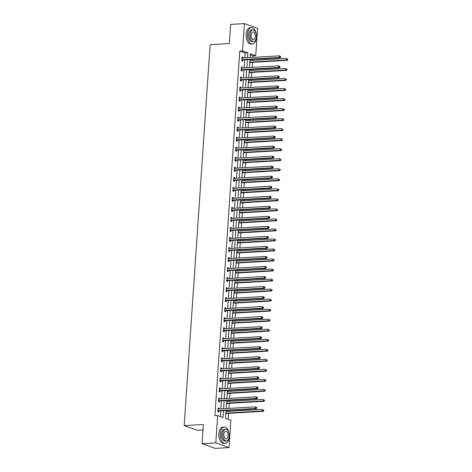 <?xml version="1.0" encoding="UTF-8"?>
<svg xmlns="http://www.w3.org/2000/svg" width="472" height="472" viewBox="0 0 472 472"><rect width="100%" height="100%" fill="white"/><g stroke="black" fill="none" stroke-linecap="round" stroke-linejoin="round"><path stroke-width="0.71" d="M203.001 430.027L197.379 430.352L184.168 425.626L210.14 44.663L229.345 43.554L230.655 24.396L244.372 23.6L257.582 28.326L255.724 55.649L250.367 53.731L250.107 57.543M252.868 57.383L252.98 55.808L255.724 55.649M228.194 419.331L228.601 413.354M228.737 411.372L228.808 410.374M228.944 408.392L229.286 403.324M229.422 401.342L229.492 400.344M229.622 398.368L229.97 393.294M230.106 391.317L230.171 390.314M230.306 388.338L230.655 383.264M230.79 381.287L230.855 380.284M230.991 378.308L231.339 373.24M231.475 371.257L231.54 370.26M231.675 368.278L232.023 363.21M232.159 361.227L232.224 360.23M232.36 358.248L232.708 353.18M232.838 351.197L232.908 350.2M233.044 348.224L233.386 343.15M233.522 341.173L233.593 340.17M233.728 338.194L234.071 333.12M234.206 331.143L234.277 330.14M234.413 328.164L234.755 323.096M234.891 321.113L234.962 320.116M235.091 318.134L235.439 313.066M235.575 311.083L235.64 310.086M235.776 308.104L236.124 303.036M236.26 301.053L236.325 300.056M236.46 298.08L236.808 293.006M236.944 291.029L237.009 290.026M237.145 288.05L237.493 282.976M237.628 280.999L237.693 279.996M237.829 278.02L238.177 272.952M238.307 270.969L238.378 269.972M238.513 267.99L238.856 262.922M238.991 260.939L239.062 259.942M239.198 257.96L239.54 252.892M239.676 250.909L239.746 249.912M239.882 247.936L240.224 242.862M240.36 240.885L240.431 239.882M240.561 237.906L240.909 232.832M241.044 230.855L241.109 229.852M241.245 227.876L241.593 222.808M241.729 220.825L241.794 219.828M241.929 217.846L242.278 212.778M242.413 210.795L242.478 209.798M242.614 207.816L242.962 202.748M243.098 200.765L243.163 199.768M243.298 197.792L243.646 192.718M243.776 190.741L243.847 189.738M243.983 187.762L244.325 182.688M244.461 180.711L244.531 179.708M244.667 177.732L245.009 172.663M245.145 170.681L245.216 169.684M245.351 167.702L245.694 162.633M245.829 160.651L245.9 159.654M246.036 157.672L246.378 152.603M246.514 150.621L246.585 149.624M246.714 147.647L247.062 142.573M247.198 140.597L247.263 139.594M247.399 137.618L247.747 132.543M247.883 130.567L247.947 129.564M248.083 127.587L248.431 122.519M248.567 120.537L248.632 119.54M248.768 117.557L249.116 112.489M249.251 110.507L249.316 109.51M249.452 107.527L249.8 102.459M249.93 100.477L250.001 99.48M250.136 97.503L250.479 92.429M250.614 90.453L250.685 89.45M250.821 87.473L251.163 82.399M251.299 80.423L251.369 79.42M251.505 77.443L251.847 72.375M251.983 70.393L252.054 69.396M252.184 67.413L252.532 62.345M252.667 60.363L252.732 59.366M226.041 410.534L225.51 418.369L230.861 420.286L229.003 447.603L215.792 442.883L217.651 415.561L223.008 417.472L223.474 410.681M215.792 442.883L202.069 443.674L215.279 448.4L229.003 447.603M252.98 55.808L250.29 54.846M249.959 59.732L250.007 60.516M249.694 63.59L249.865 62.581M249.275 69.762L249.322 70.546M249.01 73.614L249.181 72.611M248.591 79.786L248.638 80.576M248.325 83.644L248.496 82.641M247.906 89.816L247.953 90.606M247.641 93.674L247.812 92.671M247.222 99.846L247.269 100.636M246.962 103.704L247.127 102.695M246.537 109.876L246.585 110.66M246.278 113.734L246.443 112.725M245.853 119.906L245.9 120.69M245.593 123.758L245.764 122.755M245.169 129.93L245.222 130.72M244.909 133.788L245.08 132.785M244.49 139.96L244.537 140.75M244.225 143.818L244.396 142.815M243.806 149.99L243.853 150.78M243.54 153.848L243.711 152.839M243.121 160.02L243.168 160.804M242.856 163.878L243.027 162.869M242.437 170.05L242.484 170.834M242.171 173.903L242.343 172.899M241.752 180.074L241.8 180.864M241.493 183.932L241.658 182.929M241.068 190.104L241.115 190.894M240.808 193.962L240.974 192.959M240.384 200.134L240.431 200.924M240.124 203.992L240.295 202.984M239.699 210.164L239.752 210.949M239.44 214.022L239.611 213.014M239.021 220.194L239.068 220.979M238.755 224.047L238.926 223.044M238.336 230.218L238.384 231.009M238.071 234.077L238.242 233.074M237.652 240.248L237.699 241.039M237.387 244.107L237.558 243.104M236.968 250.278L237.015 251.069M236.702 254.137L236.873 253.128M236.283 260.308L236.33 261.093M236.018 264.167L236.189 263.158M235.599 270.338L235.646 271.123M235.339 274.191L235.504 273.188M234.914 280.362L234.962 281.153M234.655 284.221L234.82 283.218M234.23 290.392L234.277 291.183M233.97 294.251L234.142 293.248M233.552 300.422L233.599 301.213M233.286 304.281L233.457 303.272M232.867 310.452L232.914 311.237M232.602 314.311L232.773 313.302M232.183 320.482L232.23 321.267M231.917 324.335L232.088 323.332M231.498 330.506L231.545 331.297M231.233 334.365L231.404 333.362M230.814 340.536L230.861 341.327M230.548 344.395L230.719 343.392M230.13 350.566L230.177 351.357M229.87 354.425L230.035 353.416M229.445 360.596L229.492 361.381M229.185 364.455L229.351 363.446M228.761 370.626L228.808 371.411M228.501 374.479L228.672 373.476M228.076 380.65L228.129 381.441M227.817 384.509L227.988 383.506M227.398 390.68L227.445 391.471M227.132 394.539L227.303 393.536M226.713 400.71L226.761 401.501M226.448 404.569L226.619 403.56M226.029 410.74L226.076 411.525M225.763 414.599L225.935 413.59M244.791 57.855L245.121 52.994L239.77 51.082L214.907 415.72L217.651 415.561M220.341 416.522L220.725 410.841M220.861 408.864L221.409 400.811M221.545 398.834L222.094 390.781M222.229 388.804L222.778 380.757M222.914 378.774L223.462 370.726M223.598 368.744L224.147 360.697M224.283 358.72L224.831 350.666M224.967 348.69L225.516 340.637M225.645 338.66L226.194 330.612M226.33 328.63L226.879 320.582M227.014 318.6L227.563 310.552M227.699 308.576L228.247 300.522M228.383 298.546L228.932 290.492M229.067 288.516L229.616 280.468M229.752 278.486L230.301 270.438M230.436 268.456L230.985 260.408M231.121 258.432L231.669 250.378M231.799 248.402L232.348 240.348M232.484 238.372L233.032 230.324M233.168 228.342L233.717 220.294M233.852 218.312L234.401 210.264M234.537 208.288L235.085 200.234M235.221 198.258L235.77 190.204M235.906 188.228L236.454 180.18M236.59 178.198L237.139 170.15M237.268 168.168L237.817 160.12M237.953 158.144L238.502 150.09M238.637 148.114L239.186 140.06M239.322 138.084L239.87 130.036M240.006 128.054L240.555 120.006M240.69 118.024L241.239 109.976M241.375 107.999L241.924 99.946M242.059 97.969L242.608 89.916M242.744 87.939L243.292 79.892M243.422 77.91L243.971 69.862M244.107 67.879L244.655 59.832M242.862 57.962L242.915 57.212L242.024 56.894L241.758 60.752L242.655 61.071L242.726 60.027M242.183 67.992L242.23 67.242L241.339 66.924L241.074 70.776L241.971 71.095L242.042 70.057M241.499 78.022L241.546 77.272L240.655 76.948L240.39 80.806L241.286 81.125L241.357 80.087M240.814 88.052L240.862 87.296L239.971 86.978L239.711 90.836L240.602 91.155L240.673 90.117M240.13 98.082L240.183 97.326L239.286 97.008L239.027 100.866L239.918 101.185L239.988 100.141M239.446 108.106L239.499 107.356L238.602 107.038L238.342 110.896L239.233 111.215L239.304 110.171M238.761 118.136L238.814 117.386L237.923 117.068L237.658 120.92L238.549 121.239L238.62 120.201M238.077 128.166L238.13 127.41L237.239 127.092L236.973 130.95L237.864 131.269L237.935 130.231M237.392 138.196L237.445 137.44L236.555 137.122L236.289 140.98L237.18 141.299L237.257 140.261M236.708 148.226L236.761 147.47L235.87 147.152L235.605 151.01L236.501 151.329L236.572 150.285M236.029 158.25L236.077 157.5L235.186 157.182L234.92 161.04L235.817 161.359L235.888 160.315M235.345 168.28L235.392 167.53L234.501 167.212L234.242 171.065L235.133 171.383L235.203 170.345M234.661 178.31L234.714 177.555L233.817 177.236L233.557 181.095L234.448 181.413L234.519 180.375M233.976 188.34L234.029 187.585L233.133 187.266L232.873 191.125L233.764 191.443L233.835 190.405M233.292 198.37L233.345 197.615L232.448 197.296L232.189 201.155L233.079 201.473L233.15 200.429M232.607 208.394L232.661 207.645L231.77 207.326L231.504 211.185L232.395 211.503L232.466 210.459M231.923 218.424L231.976 217.675L231.085 217.356L230.82 221.209L231.711 221.527L231.781 220.489M231.239 228.454L231.292 227.699L230.401 227.38L230.135 231.239L231.032 231.557L231.103 230.519M230.56 238.484L230.607 237.729L229.716 237.41L229.451 241.269L230.348 241.587L230.419 240.549M229.876 248.514L229.923 247.759L229.032 247.44L228.772 251.299L229.663 251.617L229.734 250.573M229.191 258.538L229.239 257.789L228.348 257.47L228.088 261.329L228.979 261.647L229.05 260.603M228.507 268.568L228.56 267.819L227.663 267.5L227.404 271.353L228.295 271.671L228.365 270.633M227.823 278.598L227.876 277.843L226.979 277.524L226.719 281.383L227.61 281.701L227.681 280.663M227.138 288.628L227.191 287.873L226.3 287.554L226.035 291.413L226.926 291.731L226.997 290.693M226.454 298.658L226.507 297.903L225.616 297.584L225.35 301.443L226.241 301.761L226.312 300.717M225.769 308.682L225.822 307.933L224.932 307.614L224.666 311.473L225.563 311.791L225.634 310.747M225.091 318.712L225.138 317.963L224.247 317.644L223.982 321.497L224.878 321.815L224.949 320.777M224.406 328.742L224.454 327.987L223.563 327.668L223.297 331.527L224.194 331.846L224.265 330.807M223.722 338.772L223.769 338.017L222.878 337.698L222.619 341.557L223.51 341.875L223.58 340.837M223.038 348.802L223.091 348.047L222.194 347.728L221.934 351.587L222.825 351.906L222.896 350.861M222.353 358.826L222.406 358.077L221.51 357.758L221.25 361.617L222.141 361.935L222.212 360.891M221.669 368.856L221.722 368.107L220.831 367.788L220.566 371.641L221.457 371.96L221.527 370.921M220.984 378.886L221.038 378.131L220.147 377.812L219.881 381.671L220.772 381.99L220.843 380.951M220.3 388.916L220.353 388.161L219.462 387.842L219.197 391.701L220.088 392.02L220.158 390.981M219.616 398.946L219.669 398.191L218.778 397.872L218.512 401.731L219.409 402.05L219.48 401.005M218.937 408.97L218.984 408.221L218.093 407.902L217.828 411.755L218.725 412.08L218.796 411.035M202.069 443.674L203.373 424.517L184.168 425.626M239.77 51.082L242.514 50.923L244.372 23.6M247.534 57.696L247.865 52.84L242.514 50.923M223.604 408.705L224.153 400.651M224.288 398.675L224.837 390.627M224.973 388.645L225.522 380.597M225.657 378.615L226.206 370.567M226.342 368.585L226.89 360.537M227.026 358.561L227.575 350.507M227.71 348.531L228.259 340.483M228.395 338.501L228.944 330.453M229.073 328.471L229.622 320.423M229.758 318.441L230.306 310.393M230.442 308.417L230.991 300.363M231.127 298.387L231.675 290.339M231.811 288.357L232.36 280.309M232.495 278.327L233.044 270.279M233.18 268.297L233.728 260.249M233.864 258.272L234.413 250.219M234.549 248.242L235.097 240.195M235.227 238.212L235.776 230.165M235.911 228.182L236.46 220.135M236.596 218.152L237.145 210.105M237.28 208.128L237.829 200.075M237.965 198.098L238.513 190.051M238.649 188.068L239.198 180.021M239.333 178.038L239.882 169.991M240.018 168.008L240.567 159.961M240.696 157.984L241.245 149.931M241.381 147.954L241.929 139.907M242.065 137.924L242.614 129.877M242.75 127.894L243.298 119.847M243.434 117.864L243.983 109.817M244.118 107.84L244.667 99.787M244.803 97.81L245.351 89.763M245.487 87.78L246.036 79.733M246.166 77.75L246.714 69.703M246.85 67.72L247.399 59.673M249.971 59.525L249.422 67.573M249.287 69.555L248.738 77.603M248.602 79.585L248.054 87.633M247.918 89.609L247.369 97.663M247.239 99.639L246.685 107.687M246.555 109.669L246.006 117.717M245.871 119.699L245.322 127.747M245.186 129.729L244.638 137.777M244.502 139.753L243.953 147.807M243.817 149.783L243.269 157.831M243.133 159.813L242.584 167.861M242.449 169.843L241.9 177.891M241.764 179.873L241.216 187.921M241.086 189.897L240.537 197.951M240.401 199.927L239.853 207.975M239.717 209.957L239.168 218.005M239.033 219.987L238.484 228.035M238.348 230.017L237.799 238.065M237.664 240.042L237.115 248.095M236.979 250.071L236.431 258.119M236.295 260.101L235.746 268.149M235.617 270.132L235.068 278.179M234.932 280.161L234.383 288.209M234.248 290.186L233.699 298.239M233.563 300.216L233.015 308.263M232.879 310.246L232.33 318.293M232.195 320.276L231.646 328.323M231.51 330.306L230.961 338.353M230.826 340.33L230.277 348.383M230.141 350.36L229.593 358.407M229.463 360.39L228.914 368.437M228.778 370.42L228.23 378.467M228.094 380.45L227.545 388.497M227.41 390.474L226.861 398.527M226.725 400.504L226.177 408.551M245.121 52.994L247.865 52.84M242 57.265L242.915 57.212M241.316 67.295L242.23 67.242M240.631 77.325L241.546 77.272M239.947 87.35L240.862 87.296M239.263 97.38L240.183 97.326M238.578 107.409L239.499 107.356M237.894 117.439L238.814 117.386M237.209 127.464L238.13 127.41M236.525 137.494L237.445 137.44M235.847 147.524L236.761 147.47M235.162 157.554L236.077 157.5M234.478 167.584L235.392 167.53M233.793 177.608L234.714 177.555M233.109 187.638L234.029 187.585M232.425 197.668L233.345 197.615M231.74 207.698L232.661 207.645M231.056 217.728L231.976 217.675M230.377 227.752L231.292 227.699M229.693 237.782L230.607 237.729M229.008 247.812L229.923 247.759M228.324 257.842L229.239 257.789M227.64 267.872L228.56 267.819M226.955 277.896L227.876 277.843M226.271 287.926L227.191 287.873M225.587 297.956L226.507 297.903M224.902 307.986L225.822 307.933M224.224 318.016L225.138 317.963M223.539 328.04L224.454 327.987M222.855 338.07L223.769 338.017M222.17 348.1L223.091 348.047M221.486 358.13L222.406 358.077M220.802 368.16L221.722 368.107M220.117 378.184L221.038 378.131M219.433 388.214L220.353 388.161M218.754 398.244L219.669 398.191M218.07 408.274L218.984 408.221M242.124 59.608L243.015 59.926L280.167 57.779L279.276 57.46L242.124 59.608A0.655 0.537 -70.3 0 0 241.912 59.667L241.829 59.708M280.291 57.029L279.276 57.46L279.389 55.849L280.692 56.516L280.333 56.386L280.291 57.029L280.645 57.159L280.692 56.516M241.953 57.932L242.03 57.967A0.655 0.537 -70.3 0 0 242.23 58.003L279.389 55.849L280.333 56.386M243.015 59.926A0.655 0.537 -70.3 0 0 242.809 59.985L241.776 60.516M241.953 57.873L242.254 57.997M280.167 57.779L280.645 57.159M249.759 62.634L249.948 62.54A0.655 0.537 109.7 0 1 250.154 62.481L287.312 60.333L286.415 60.015L286.528 58.404L249.9 60.522M249.794 62.133L286.415 60.015L287.79 59.714L287.477 58.941L287.43 59.584M287.477 58.941L287.832 59.071M287.79 59.714L287.312 60.333M256.343 34.692A8.201 4.478 86.7 0 0 251.476 27.642A8.201 4.478 86.7 0 0 247.481 34.238A8.201 4.478 86.7 0 0 252.42 44.02A8.201 4.478 86.7 0 0 256.408 37.43A8.201 4.478 86.7 0 0 256.443 36.462M251.476 27.642L250.101 27.724A8.201 4.478 86.7 0 0 246.113 34.314A8.201 4.478 86.7 0 0 251.051 44.102L252.42 44.02M253.552 41.654L252.29 41.731A5.906 3.227 -93.3 0 1 248.732 34.68A5.906 3.227 -93.3 0 1 251.605 29.937L252.868 29.866A5.906 3.227 86.7 0 0 249.995 34.609A5.906 3.227 86.7 0 0 253.552 41.654A5.906 3.227 86.7 0 0 256.42 36.91A5.906 3.227 86.7 0 0 252.868 29.866M251.139 35.017A3.805 2.077 86.7 0 0 253.429 39.559A3.805 2.077 86.7 0 0 255.281 36.497A3.805 2.077 86.7 0 0 252.986 31.96A3.805 2.077 86.7 0 0 251.139 35.017M229.115 434.045A8.201 4.478 86.7 0 0 224.247 426.995A8.201 4.478 86.7 0 0 220.259 433.585A8.201 4.478 86.7 0 0 225.197 443.373A8.201 4.478 86.7 0 0 229.185 436.783A8.201 4.478 86.7 0 0 229.215 435.809M224.247 426.995L222.878 427.077A8.201 4.478 86.7 0 0 218.884 433.668A8.201 4.478 86.7 0 0 223.822 443.45L225.197 443.373M226.324 441.007L225.061 441.078A5.906 3.227 -93.3 0 1 221.51 434.033A5.906 3.227 -93.3 0 1 224.383 429.29L225.645 429.213A5.906 3.227 86.7 0 0 222.772 433.963A5.906 3.227 86.7 0 0 226.324 441.007A5.906 3.227 86.7 0 0 229.197 436.258A5.906 3.227 86.7 0 0 225.645 429.213M223.911 434.37A3.805 2.077 86.7 0 0 226.206 438.913A3.805 2.077 86.7 0 0 228.053 435.851A3.805 2.077 86.7 0 0 225.763 431.314A3.805 2.077 86.7 0 0 223.911 434.37M241.44 69.638L242.331 69.956L279.483 67.809L278.592 67.49L241.44 69.638A0.655 0.537 -70.3 0 0 241.227 69.697L241.145 69.738M279.607 67.059L278.592 67.49L278.704 65.879L280.008 66.546L279.654 66.416L279.607 67.059L279.967 67.189L280.008 66.546M241.269 67.962L241.345 67.998A0.655 0.537 -70.3 0 0 241.546 68.027L278.704 65.879L279.654 66.416M242.331 69.956A0.655 0.537 -70.3 0 0 242.124 70.015L241.092 70.54M241.275 67.903L241.57 68.027M279.483 67.809L279.967 67.189M240.755 79.668L241.646 79.986L278.805 77.839L277.908 77.514L240.755 79.668A0.655 0.537 -70.3 0 0 240.549 79.727L240.466 79.768M278.923 77.089L277.908 77.514L278.02 75.909L279.324 76.576L278.97 76.446L278.923 77.089L279.282 77.219L279.324 76.576M240.584 77.992L240.661 78.022A0.655 0.537 -70.3 0 0 240.862 78.057L278.02 75.909L278.97 76.446M241.646 79.986A0.655 0.537 -70.3 0 0 241.44 80.045L240.407 80.57M240.59 77.933L240.885 78.057M278.805 77.839L279.282 77.219M249.074 72.664L249.263 72.57A0.655 0.537 109.7 0 1 249.47 72.511L286.628 70.363L285.737 70.045L285.843 68.434L249.222 70.552M249.11 72.163L285.737 70.045L287.106 69.744L286.793 68.971L286.746 69.614M286.793 68.971L287.147 69.101M287.106 69.744L286.628 70.363M248.39 82.694L248.579 82.6A0.655 0.537 109.7 0 1 248.785 82.541L285.943 80.388L285.053 80.069L285.159 78.464L248.537 80.582M248.425 82.187L285.053 80.069L286.421 79.774L286.109 79.001L286.067 79.644M286.109 79.001L286.463 79.131M286.421 79.774L285.943 80.388M240.071 89.692L240.962 90.016L278.12 87.863L277.223 87.544L240.071 89.692A0.655 0.537 -70.3 0 0 239.864 89.751L239.782 89.798M278.238 87.119L277.223 87.544L277.335 85.939L278.639 86.6L278.285 86.476L278.238 87.119L278.598 87.243L278.639 86.6M239.9 88.022L239.977 88.052A0.655 0.537 -70.3 0 0 240.183 88.087L277.335 85.939L278.285 86.476M240.962 90.016A0.655 0.537 -70.3 0 0 240.755 90.069L239.723 90.6M239.906 87.957L240.201 88.087M278.12 87.863L278.598 87.243M239.387 99.722L240.277 100.04L277.436 97.893L276.545 97.574L239.387 99.722A0.655 0.537 -70.3 0 0 239.18 99.781L239.097 99.822M277.554 97.149L276.545 97.574L276.651 95.969L277.955 96.63L277.601 96.506L277.554 97.149L277.914 97.273L277.955 96.63M239.215 98.046L239.292 98.082A0.655 0.537 -70.3 0 0 239.499 98.117L276.651 95.969L277.601 96.506M240.277 100.04A0.655 0.537 -70.3 0 0 240.071 100.099L239.038 100.63M239.221 97.987L239.516 98.117M277.436 97.893L277.914 97.273M238.702 109.752L239.599 110.07L276.751 107.923L275.86 107.604L238.702 109.752A0.655 0.537 -70.3 0 0 238.496 109.811L238.413 109.852M276.875 107.174L275.86 107.604L275.967 105.993L277.276 106.66L276.916 106.53L276.875 107.174L277.229 107.303L277.276 106.66M238.531 108.076L238.614 108.112A0.655 0.537 -70.3 0 0 238.814 108.147L275.967 105.993L276.916 106.53M239.599 110.07A0.655 0.537 -70.3 0 0 239.387 110.129L238.36 110.66M238.537 108.017L238.832 108.141M276.751 107.923L277.229 107.303M247.706 92.724L247.894 92.624A0.655 0.537 109.7 0 1 248.107 92.565L285.259 90.417L284.368 90.099L284.474 88.494L247.853 90.612M247.741 92.217L284.368 90.099L285.737 89.798L285.424 89.031L285.383 89.674M285.424 89.031L285.784 89.155M285.737 89.798L285.259 90.417M247.027 102.754L247.21 102.654A0.655 0.537 109.7 0 1 247.422 102.595L284.575 100.447L283.684 100.129L283.79 98.524L247.169 100.642M247.057 102.247L283.684 100.129L285.053 99.828L284.74 99.055L284.699 99.698M284.74 99.055L285.1 99.185M285.053 99.828L284.575 100.447M246.343 112.778L246.531 112.684A0.655 0.537 109.7 0 1 246.738 112.625L283.89 110.477L282.999 110.159L283.111 108.548L246.484 110.666M246.378 112.277L282.999 110.159L284.368 109.858L284.055 109.085L284.014 109.728M284.055 109.085L284.415 109.215M284.368 109.858L283.89 110.477M238.018 119.782L238.915 120.1L276.067 117.953L275.176 117.634L238.018 119.782A0.655 0.537 -70.3 0 0 237.811 119.841L237.729 119.882M276.191 117.203L275.176 117.634L275.282 116.023L276.592 116.69L276.232 116.56L276.191 117.203L276.545 117.333L276.592 116.69M237.853 118.106L237.929 118.142A0.655 0.537 -70.3 0 0 238.13 118.171L275.282 116.023L276.232 116.56M238.915 120.1A0.655 0.537 -70.3 0 0 238.702 120.159L237.676 120.684M237.853 118.047L238.153 118.171M276.067 117.953L276.545 117.333M245.658 122.808L245.847 122.714A0.655 0.537 109.7 0 1 246.054 122.655L283.206 120.507L282.315 120.189L282.427 118.578L245.8 120.696M245.694 122.307L282.315 120.189L283.69 119.888L283.371 119.115L283.33 119.758M283.371 119.115L283.731 119.245M283.69 119.888L283.206 120.507M237.333 129.812L238.23 130.13L275.382 127.983L274.492 127.658L237.333 129.812A0.655 0.537 -70.3 0 0 237.127 129.871L237.044 129.912M275.506 127.233L274.492 127.658L274.598 126.053L275.908 126.72L275.548 126.59L275.506 127.233L275.86 127.363L275.908 126.72M237.168 128.136L237.245 128.166A0.655 0.537 -70.3 0 0 237.445 128.201L274.598 126.053L275.548 126.59M238.23 130.13A0.655 0.537 -70.3 0 0 238.018 130.189L236.991 130.714M237.168 128.077L237.469 128.201M275.382 127.983L275.86 127.363M244.974 132.839L245.163 132.744A0.655 0.537 109.7 0 1 245.369 132.685L282.527 130.532L281.631 130.213L281.743 128.608L245.115 130.726M245.009 132.331L281.631 130.213L283.005 129.912L282.693 129.145L282.645 129.788M282.693 129.145L283.047 129.275M283.005 129.912L282.527 130.532M236.655 139.836L237.546 140.16L274.698 138.007L273.807 137.688L236.655 139.836A0.655 0.537 -70.3 0 0 236.442 139.895L236.36 139.942M274.822 137.263L273.807 137.688L273.919 136.083L275.223 136.744L274.863 136.62L274.822 137.263L275.176 137.387L275.223 136.744M236.484 138.166L236.56 138.196A0.655 0.537 -70.3 0 0 236.761 138.231L273.919 136.083L274.863 136.62M237.546 140.16A0.655 0.537 -70.3 0 0 237.339 140.213L236.307 140.744M236.484 138.101L236.785 138.231M274.698 138.007L275.176 137.387M244.29 142.868L244.478 142.768A0.655 0.537 109.7 0 1 244.685 142.709L281.843 140.562L280.946 140.243L281.058 138.638L244.431 140.756M244.325 142.361L280.946 140.243L282.321 139.942L282.008 139.175L281.961 139.818M282.008 139.175L282.362 139.299M282.321 139.942L281.843 140.562M235.97 149.866L236.861 150.184L274.014 148.037L273.123 147.718L235.97 149.866A0.655 0.537 -70.3 0 0 235.758 149.925L235.675 149.966M274.138 147.293L273.123 147.718L273.235 146.113L274.539 146.774L274.179 146.65L274.138 147.293L274.498 147.417L274.539 146.774M235.799 148.19L235.876 148.226A0.655 0.537 -70.3 0 0 236.077 148.261L273.235 146.113L274.179 146.65M236.861 150.184A0.655 0.537 -70.3 0 0 236.655 150.243L235.622 150.774M235.805 148.131L236.1 148.261M274.014 148.037L274.498 147.417M243.605 152.893L243.794 152.798A0.655 0.537 109.7 0 1 244 152.739L281.159 150.592L280.262 150.273L280.374 148.668L243.753 150.786M243.64 152.391L280.262 150.273L281.637 149.972L281.324 149.199L281.277 149.842M281.324 149.199L281.678 149.329M281.637 149.972L281.159 150.592M235.286 159.896L236.177 160.214L273.335 158.067L272.438 157.748L235.286 159.896A0.655 0.537 -70.3 0 0 235.08 159.955L234.991 159.996M273.453 157.318L272.438 157.748L272.55 156.138L273.854 156.804L273.5 156.674L273.453 157.318L273.813 157.447L273.854 156.804M235.115 158.22L235.192 158.256A0.655 0.537 -70.3 0 0 235.392 158.291L272.55 156.138L273.5 156.674M236.177 160.214A0.655 0.537 -70.3 0 0 235.97 160.273L234.938 160.804M235.121 158.161L235.416 158.285M273.335 158.067L273.813 157.447M242.921 162.923L243.109 162.828A0.655 0.537 109.7 0 1 243.316 162.769L280.474 160.622L279.583 160.303L279.69 158.692L243.068 160.81M242.956 162.421L279.583 160.303L280.952 160.002L280.639 159.229L280.592 159.872M280.639 159.229L280.993 159.359M280.952 160.002L280.474 160.622M234.602 169.926L235.493 170.244L272.651 168.097L271.754 167.778L234.602 169.926A0.655 0.537 -70.3 0 0 234.395 169.985L234.313 170.026M272.769 167.348L271.754 167.778L271.866 166.168L273.17 166.834L272.816 166.704L272.769 167.348L273.129 167.477L273.17 166.834M234.431 168.25L234.507 168.286A0.655 0.537 -70.3 0 0 234.708 168.315L271.866 166.168L272.816 166.704M235.493 170.244A0.655 0.537 -70.3 0 0 235.286 170.303L234.254 170.829M234.436 168.191L234.732 168.315M272.651 168.097L273.129 167.477M242.236 172.953L242.425 172.858A0.655 0.537 109.7 0 1 242.637 172.799L279.79 170.652L278.899 170.333L279.005 168.722L242.384 170.84M242.272 172.451L278.899 170.333L280.268 170.032L279.955 169.259L279.914 169.902M279.955 169.259L280.315 169.389M280.268 170.032L279.79 170.652M233.917 179.956L234.808 180.274L271.966 178.127L271.075 177.802L233.917 179.956A0.655 0.537 -70.3 0 0 233.711 180.015L233.628 180.056M272.084 177.378L271.075 177.802L271.182 176.198L272.486 176.864L272.132 176.734L272.084 177.378L272.444 177.507L272.486 176.864M233.746 178.28L233.823 178.31A0.655 0.537 -70.3 0 0 234.029 178.345L271.182 176.198L272.132 176.734M234.808 180.274A0.655 0.537 -70.3 0 0 234.602 180.333L233.569 180.859M233.752 178.221L234.047 178.345M271.966 178.127L272.444 177.507M241.558 182.983L241.741 182.888A0.655 0.537 109.7 0 1 241.953 182.829L279.105 180.676L278.214 180.357L278.321 178.752L241.699 180.87M241.587 182.475L278.214 180.357L279.583 180.056L279.271 179.289L279.229 179.932M279.271 179.289L279.63 179.419M279.583 180.056L279.105 180.676M233.233 189.98L234.124 190.304L271.282 188.151L270.391 187.832L233.233 189.98A0.655 0.537 -70.3 0 0 233.026 190.039L232.944 190.086M271.406 187.408L270.391 187.832L270.497 186.228L271.801 186.888L271.447 186.764L271.406 187.408L271.76 187.531L271.801 186.888M233.062 188.31L233.144 188.34A0.655 0.537 -70.3 0 0 233.345 188.375L270.497 186.228L271.447 186.764M234.124 190.304A0.655 0.537 -70.3 0 0 233.917 190.358L232.891 190.889M233.068 188.245L233.363 188.375M271.282 188.151L271.76 187.531M240.873 193.013L241.056 192.912A0.655 0.537 109.7 0 1 241.269 192.853L278.421 190.706L277.53 190.387L277.642 188.782L241.015 190.9M240.903 192.505L277.53 190.387L278.899 190.086L278.586 189.319L278.545 189.962M278.586 189.319L278.946 189.443M278.899 190.086L278.421 190.706M232.548 200.01L233.445 200.329L270.598 198.181L269.707 197.862L232.548 200.01A0.655 0.537 -70.3 0 0 232.342 200.069L232.259 200.11M270.721 197.438L269.707 197.862L269.813 196.258L271.123 196.918L270.763 196.794L270.721 197.438L271.075 197.561L271.123 196.918M232.377 198.334L232.46 198.37A0.655 0.537 -70.3 0 0 232.661 198.405L269.813 196.258L270.763 196.794M233.445 200.329A0.655 0.537 -70.3 0 0 233.233 200.388L232.206 200.919M232.383 198.275L232.684 198.405M270.598 198.181L271.075 197.561M240.189 203.037L240.378 202.942A0.655 0.537 109.7 0 1 240.584 202.883L277.737 200.736L276.846 200.417L276.958 198.812L240.331 200.93M240.224 202.535L276.846 200.417L278.214 200.116L277.902 199.343L277.861 199.986M277.902 199.343L278.262 199.473M278.214 200.116L277.737 200.736M231.864 210.04L232.761 210.359L269.913 208.211L269.022 207.892L231.864 210.04A0.655 0.537 -70.3 0 0 231.658 210.099L231.575 210.14M270.037 207.462L269.022 207.892L269.128 206.282L270.438 206.948L270.078 206.819L270.037 207.462L270.391 207.591L270.438 206.948M231.699 208.364L231.776 208.4A0.655 0.537 -70.3 0 0 231.976 208.435L269.128 206.282L270.078 206.819M232.761 210.359A0.655 0.537 -70.3 0 0 232.548 210.418L231.522 210.949M231.699 208.305L232 208.429M269.913 208.211L270.391 207.591M239.505 213.067L239.693 212.972A0.655 0.537 109.7 0 1 239.9 212.913L277.052 210.766L276.161 210.447L276.273 208.836L239.646 210.954M239.54 212.565L276.161 210.447L277.536 210.146L277.217 209.373L277.176 210.016M277.217 209.373L277.577 209.503M277.536 210.146L277.052 210.766M231.186 220.07L232.077 220.389L269.229 218.241L268.338 217.922L231.186 220.07A0.655 0.537 -70.3 0 0 230.973 220.129L230.891 220.17M269.353 217.492L268.338 217.922L268.45 216.312L269.754 216.978L269.394 216.849L269.353 217.492L269.707 217.621L269.754 216.978M231.014 218.394L231.091 218.43A0.655 0.537 -70.3 0 0 231.292 218.459L268.45 216.312L269.394 216.849M232.077 220.389A0.655 0.537 -70.3 0 0 231.87 220.448L230.837 220.973M231.014 218.335L231.315 218.459M269.229 218.241L269.707 217.621M238.82 223.097L239.009 223.002A0.655 0.537 109.7 0 1 239.215 222.943L276.374 220.796L275.477 220.477L275.589 218.866L238.962 220.984M238.856 222.595L275.477 220.477L276.852 220.176L276.539 219.403L276.492 220.046M276.539 219.403L276.893 219.533M276.852 220.176L276.374 220.796M230.501 230.1L231.392 230.419L268.544 228.271L267.653 227.947L230.501 230.1A0.655 0.537 -70.3 0 0 230.289 230.159L230.206 230.2M268.668 227.522L267.653 227.947L267.766 226.342L269.07 227.008L268.71 226.879L268.668 227.522L269.028 227.651L269.07 227.008M230.33 228.424L230.407 228.454A0.655 0.537 -70.3 0 0 230.607 228.489L267.766 226.342L268.71 226.879M231.392 230.419A0.655 0.537 -70.3 0 0 231.186 230.478L230.153 231.003M230.336 228.365L230.631 228.489M268.544 228.271L269.028 227.651M238.136 233.127L238.325 233.032A0.655 0.537 109.7 0 1 238.531 232.973L275.689 230.82L274.792 230.501L274.905 228.896L238.283 231.014M238.171 232.619L274.792 230.501L276.167 230.2L275.854 229.433L275.807 230.076M275.854 229.433L276.208 229.563M276.167 230.2L275.689 230.82M229.817 240.124L230.708 240.449L267.866 238.295L266.969 237.976L229.817 240.124A0.655 0.537 -70.3 0 0 229.61 240.183L229.522 240.23M267.984 237.552L266.969 237.976L267.081 236.372L268.385 237.032L268.031 236.909L267.984 237.552L268.344 237.676L268.385 237.032M229.646 238.454L229.722 238.484A0.655 0.537 -70.3 0 0 229.923 238.519L267.081 236.372L268.031 236.909M230.708 240.449A0.655 0.537 -70.3 0 0 230.501 240.502L229.469 241.033M229.652 238.389L229.947 238.519M267.866 238.295L268.344 237.676M237.451 243.157L237.64 243.056A0.655 0.537 109.7 0 1 237.847 242.997L275.005 240.85L274.114 240.531L274.22 238.926L237.599 241.044M237.487 242.649L274.114 240.531L275.483 240.23L275.17 239.463L275.123 240.106M275.17 239.463L275.524 239.587M275.483 240.23L275.005 240.85M229.132 250.154L230.023 250.473L267.181 248.325L266.285 248.006L229.132 250.154A0.655 0.537 -70.3 0 0 228.926 250.213L228.843 250.254M267.299 247.582L266.285 248.006L266.397 246.402L267.701 247.062L267.347 246.939L267.299 247.582L267.659 247.706L267.701 247.062M228.961 248.478L229.038 248.514A0.655 0.537 -70.3 0 0 229.239 248.549L266.397 246.402L267.347 246.939M230.023 250.473A0.655 0.537 -70.3 0 0 229.817 250.532L228.784 251.063M228.967 248.419L229.262 248.549M267.181 248.325L267.659 247.706M236.767 253.181L236.956 253.086A0.655 0.537 109.7 0 1 237.162 253.027L274.32 250.88L273.43 250.561L273.536 248.956L236.915 251.075M236.802 252.679L273.43 250.561L274.798 250.26L274.486 249.487L274.444 250.13M274.486 249.487L274.84 249.617M274.798 250.26L274.32 250.88M228.448 260.184L229.339 260.503L266.497 258.355L265.6 258.036L228.448 260.184A0.655 0.537 -70.3 0 0 228.242 260.243L228.159 260.284M266.615 257.606L265.6 258.036L265.712 256.426L267.016 257.092L266.662 256.963L266.615 257.606L266.975 257.736L267.016 257.092M228.277 258.508L228.354 258.544A0.655 0.537 -70.3 0 0 228.56 258.579L265.712 256.426L266.662 256.963M229.339 260.503A0.655 0.537 -70.3 0 0 229.132 260.562L228.1 261.093M228.283 258.45L228.578 258.573M266.497 258.355L266.975 257.736M236.083 263.211L236.271 263.116A0.655 0.537 109.7 0 1 236.484 263.057L273.636 260.91L272.745 260.591L272.851 258.981L236.23 261.099M236.118 262.709L272.745 260.591L274.114 260.29L273.801 259.517L273.76 260.16M273.801 259.517L274.161 259.647M274.114 260.29L273.636 260.91M227.764 270.214L228.654 270.533L265.813 268.385L264.922 268.067L227.764 270.214A0.655 0.537 -70.3 0 0 227.557 270.273L227.475 270.314M265.931 267.636L264.922 268.067L265.028 266.456L266.332 267.123L265.978 266.993L265.931 267.636L266.291 267.766L266.332 267.123M227.593 268.538L227.675 268.574A0.655 0.537 -70.3 0 0 227.876 268.603L265.028 266.456L265.978 266.993M228.654 270.533A0.655 0.537 -70.3 0 0 228.448 270.592L227.415 271.117M227.598 268.479L227.893 268.603M265.813 268.385L266.291 267.766M235.404 273.241L235.587 273.146A0.655 0.537 109.7 0 1 235.799 273.087L272.952 270.94L272.061 270.621L272.167 269.01L235.546 271.129M235.434 272.739L272.061 270.621L273.43 270.32L273.117 269.547L273.076 270.19M273.117 269.547L273.477 269.677M273.43 270.32L272.952 270.94M227.079 280.244L227.976 280.563L265.128 278.415L264.237 278.091L227.079 280.244A0.655 0.537 -70.3 0 0 226.873 280.303L226.79 280.344M265.252 277.666L264.237 278.091L264.344 276.486L265.653 277.152L265.293 277.023L265.252 277.666L265.606 277.796L265.653 277.152M226.908 278.568L226.991 278.598A0.655 0.537 -70.3 0 0 227.191 278.633L264.344 276.486L265.293 277.023M227.976 280.563A0.655 0.537 -70.3 0 0 227.764 280.622L226.737 281.147M226.914 278.504L227.209 278.633M265.128 278.415L265.606 277.796M234.72 283.271L234.908 283.176A0.655 0.537 109.7 0 1 235.115 283.117L272.267 280.964L271.376 280.645L271.488 279.04L234.861 281.159M234.755 282.763L271.376 280.645L272.745 280.344L272.433 279.577L272.391 280.22M272.433 279.577L272.792 279.707M272.745 280.344L272.267 280.964M226.395 290.268L227.292 290.593L264.444 288.439L263.553 288.121L226.395 290.268A0.655 0.537 -70.3 0 0 226.188 290.327L226.106 290.374M264.568 287.696L263.553 288.121L263.659 286.516L264.969 287.177L264.609 287.053L264.568 287.696L264.922 287.82L264.969 287.177M226.23 288.598L226.306 288.628A0.655 0.537 -70.3 0 0 226.507 288.663L263.659 286.516L264.609 287.053M227.292 290.593A0.655 0.537 -70.3 0 0 227.079 290.646L226.053 291.177M226.23 288.534L226.53 288.663M264.444 288.439L264.922 287.82M234.035 293.301L234.224 293.2A0.655 0.537 109.7 0 1 234.431 293.142L271.583 290.994L270.692 290.675L270.804 289.07L234.177 291.189M234.071 292.793L270.692 290.675L272.067 290.374L271.748 289.607L271.707 290.25M271.748 289.607L272.108 289.731M272.067 290.374L271.583 290.994M225.71 300.298L226.607 300.617L263.76 298.469L262.869 298.151L225.71 300.298A0.655 0.537 -70.3 0 0 225.504 300.357L225.421 300.398M263.883 297.726L262.869 298.151L262.981 296.546L264.285 297.207L263.925 297.083L263.883 297.726L264.237 297.85L264.285 297.207M225.545 298.623L225.622 298.658A0.655 0.537 -70.3 0 0 225.822 298.693L262.981 296.546L263.925 297.083M226.607 300.617A0.655 0.537 -70.3 0 0 226.401 300.676L225.368 301.207M225.545 298.564L225.846 298.693M263.76 298.469L264.237 297.85M233.351 303.325L233.54 303.231A0.655 0.537 109.7 0 1 233.746 303.171L270.904 301.024L270.008 300.705L270.12 299.095L233.492 301.219M233.386 302.823L270.008 300.705L271.382 300.404L271.07 299.632L271.022 300.275M271.07 299.632L271.424 299.761M271.382 300.404L270.904 301.024M225.032 310.328L225.923 310.647L263.075 308.499L262.184 308.181L225.032 310.328A0.655 0.537 -70.3 0 0 224.82 310.387L224.737 310.428M263.199 307.75L262.184 308.181L262.296 306.57L263.6 307.237L263.24 307.107L263.199 307.75L263.553 307.88L263.6 307.237M224.861 308.653L224.938 308.688A0.655 0.537 -70.3 0 0 225.138 308.723L262.296 306.57L263.24 307.107M225.923 310.647A0.655 0.537 -70.3 0 0 225.716 310.706L224.684 311.237M224.861 308.594L225.162 308.717M263.075 308.499L263.553 307.88M232.667 313.355L232.855 313.261A0.655 0.537 109.7 0 1 233.062 313.202L270.22 311.054L269.323 310.735L269.435 309.125L232.808 311.243M232.702 312.853L269.323 310.735L270.698 310.434L270.385 309.661L270.338 310.305M270.385 309.661L270.739 309.791M270.698 310.434L270.22 311.054M224.347 320.358L225.238 320.677L262.391 318.529L261.5 318.211L224.347 320.358A0.655 0.537 -70.3 0 0 224.135 320.417L224.052 320.458M262.515 317.78L261.5 318.211L261.612 316.6L262.916 317.267L262.562 317.137L262.515 317.78L262.875 317.91L262.916 317.267M224.176 318.683L224.253 318.718A0.655 0.537 -70.3 0 0 224.454 318.748L261.612 316.6L262.562 317.137M225.238 320.677A0.655 0.537 -70.3 0 0 225.032 320.736L223.999 321.261M224.182 318.624L224.477 318.748M262.391 318.529L262.875 317.91M231.982 323.385L232.171 323.291A0.655 0.537 109.7 0 1 232.377 323.231L269.536 321.084L268.639 320.759L268.751 319.155L232.13 321.273M232.017 322.883L268.639 320.759L270.013 320.464L269.701 319.692L269.654 320.335M269.701 319.692L270.055 319.821M270.013 320.464L269.536 321.084M223.663 330.388L224.554 330.707L261.712 328.559L260.815 328.235L223.663 330.388A0.655 0.537 -70.3 0 0 223.457 330.447L223.368 330.488M261.83 327.81L260.815 328.235L260.928 326.63L262.231 327.297L261.877 327.167L261.83 327.81L262.19 327.94L262.231 327.297M223.492 328.713L223.569 328.742A0.655 0.537 -70.3 0 0 223.769 328.777L260.928 326.63L261.877 327.167M224.554 330.707A0.655 0.537 -70.3 0 0 224.347 330.766L223.315 331.291M223.498 328.648L223.793 328.777M261.712 328.559L262.19 327.94M231.298 333.415L231.487 333.32A0.655 0.537 109.7 0 1 231.693 333.262L268.851 331.108L267.96 330.789L268.067 329.185L231.445 331.303M231.333 332.907L267.96 330.789L269.329 330.488L269.016 329.721L268.969 330.365M269.016 329.721L269.37 329.845M269.329 330.488L268.851 331.108M222.979 340.412L223.87 340.737L261.028 338.583L260.131 338.265L222.979 340.412A0.655 0.537 -70.3 0 0 222.772 340.471L222.69 340.518M261.146 337.84L260.131 338.265L260.243 336.66L261.547 337.321L261.193 337.197L261.146 337.84L261.506 337.964L261.547 337.321M222.808 338.743L222.884 338.772A0.655 0.537 -70.3 0 0 223.091 338.808L260.243 336.66L261.193 337.197M223.87 340.737A0.655 0.537 -70.3 0 0 223.663 340.79L222.631 341.321M222.813 338.678L223.108 338.808M261.028 338.583L261.506 337.964M230.613 343.445L230.802 343.345A0.655 0.537 109.7 0 1 231.014 343.286L268.167 341.138L267.276 340.819L267.382 339.215L230.761 341.333M230.649 342.938L267.276 340.819L268.645 340.518L268.332 339.752L268.291 340.395M268.332 339.752L268.692 339.875M268.645 340.518L268.167 341.138M222.294 350.442L223.185 350.761L260.343 348.613L259.452 348.295L222.294 350.442A0.655 0.537 -70.3 0 0 222.088 350.501L222.005 350.543M260.461 347.87L259.452 348.295L259.559 346.69L260.863 347.351L260.509 347.227L260.461 347.87L260.821 347.994L260.863 347.351M222.123 348.767L222.2 348.802A0.655 0.537 -70.3 0 0 222.406 348.837L259.559 346.69L260.509 347.227M223.185 350.761A0.655 0.537 -70.3 0 0 222.979 350.82L221.946 351.351M222.129 348.708L222.424 348.837M260.343 348.613L260.821 347.994M229.935 353.469L230.118 353.375A0.655 0.537 109.7 0 1 230.33 353.316L267.482 351.168L266.591 350.849L266.698 349.239L230.076 351.363M229.964 352.967L266.591 350.849L267.96 350.548L267.648 349.776L267.606 350.419M267.648 349.776L268.007 349.905M267.96 350.548L267.482 351.168M221.61 360.472L222.501 360.791L259.659 358.643L258.768 358.325L221.61 360.472A0.655 0.537 -70.3 0 0 221.403 360.531L221.321 360.573M259.783 357.894L258.768 358.325L258.874 356.714L260.178 357.381L259.824 357.251L259.783 357.894L260.137 358.024L260.178 357.381M221.439 358.797L221.521 358.832A0.655 0.537 -70.3 0 0 221.722 358.868L258.874 356.714L259.824 357.251M222.501 360.791A0.655 0.537 -70.3 0 0 222.294 360.85L221.268 361.381M221.445 358.738L221.74 358.862M259.659 358.643L260.137 358.024M229.25 363.499L229.439 363.405A0.655 0.537 109.7 0 1 229.646 363.346L266.798 361.198L265.907 360.879L266.019 359.269L229.392 361.387M229.28 362.998L265.907 360.879L267.276 360.578L266.963 359.806L266.922 360.449M266.963 359.806L267.323 359.935M267.276 360.578L266.798 361.198M220.925 370.502L221.822 370.821L258.975 368.673L258.084 368.355L220.925 370.502A0.655 0.537 -70.3 0 0 220.719 370.561L220.636 370.603M259.098 367.924L258.084 368.355L258.19 366.744L259.5 367.411L259.14 367.281L259.098 367.924L259.452 368.054L259.5 367.411M220.754 368.827L220.837 368.862A0.655 0.537 -70.3 0 0 221.038 368.892L258.19 366.744L259.14 367.281M221.822 370.821A0.655 0.537 -70.3 0 0 221.61 370.88L220.583 371.405M220.76 368.768L221.061 368.892M258.975 368.673L259.452 368.054M228.566 373.529L228.755 373.435A0.655 0.537 109.7 0 1 228.961 373.376L266.114 371.228L265.223 370.903L265.335 369.299L228.708 371.417M228.601 373.027L265.223 370.903L266.591 370.608L266.279 369.836L266.238 370.479M266.279 369.836L266.639 369.965M266.591 370.608L266.114 371.228M220.241 380.532L221.138 380.851L258.29 378.703L257.399 378.379L220.241 380.532A0.655 0.537 -70.3 0 0 220.035 380.591L219.952 380.633M258.414 377.954L257.399 378.379L257.505 376.774L258.815 377.441L258.455 377.311L258.414 377.954L258.768 378.084L258.815 377.441M220.076 378.857L220.153 378.886A0.655 0.537 -70.3 0 0 220.353 378.922L257.505 376.774L258.455 377.311M221.138 380.851A0.655 0.537 -70.3 0 0 220.925 380.91L219.899 381.435M220.076 378.792L220.377 378.922M258.29 378.703L258.768 378.084M227.882 383.559L228.07 383.465A0.655 0.537 109.7 0 1 228.277 383.406L265.429 381.252L264.538 380.933L264.65 379.329L228.023 381.447M227.917 383.052L264.538 380.933L265.913 380.633L265.6 379.866L265.553 380.509M265.6 379.866L265.954 379.989M265.913 380.633L265.429 381.252M219.563 390.556L220.453 390.881L257.606 388.727L256.715 388.409L219.563 390.556A0.655 0.537 -70.3 0 0 219.35 390.615L219.268 390.663M257.73 387.984L256.715 388.409L256.827 386.804L258.131 387.465L257.771 387.341L257.73 387.984L258.084 388.108L258.131 387.465M219.392 388.887L219.468 388.916A0.655 0.537 -70.3 0 0 219.669 388.952L256.827 386.804L257.771 387.341M220.453 390.881A0.655 0.537 -70.3 0 0 220.247 390.934L219.214 391.465M219.392 388.822L219.692 388.952M257.606 388.727L258.084 388.108M227.197 393.589L227.386 393.489A0.655 0.537 109.7 0 1 227.593 393.43L264.751 391.282L263.854 390.963L263.966 389.359L227.339 391.477M227.233 393.082L263.854 390.963L265.229 390.663L264.916 389.896L264.869 390.539M264.916 389.896L265.27 390.019M265.229 390.663L264.751 391.282M218.878 400.586L219.769 400.905L256.921 398.757L256.03 398.439L218.878 400.586A0.655 0.537 -70.3 0 0 218.666 400.645L218.583 400.687M257.045 398.014L256.03 398.439L256.143 396.834L257.447 397.495L257.087 397.371L257.045 398.014L257.405 398.138L257.447 397.495M218.707 398.911L218.784 398.946A0.655 0.537 -70.3 0 0 218.984 398.982L256.143 396.834L257.087 397.371M219.769 400.905A0.655 0.537 -70.3 0 0 219.563 400.964L218.53 401.495M218.713 398.852L219.008 398.982M256.921 398.757L257.405 398.138M226.513 403.613L226.702 403.519A0.655 0.537 109.7 0 1 226.908 403.46L264.066 401.312L263.169 400.993L263.282 399.383L226.66 401.507M226.548 403.112L263.169 400.993L264.544 400.693L264.231 399.92L264.184 400.563M264.231 399.92L264.585 400.049M264.544 400.693L264.066 401.312M218.194 410.616L219.085 410.935L256.243 408.787L255.346 408.469L218.194 410.616A0.655 0.537 -70.3 0 0 217.987 410.675L217.899 410.717M256.361 408.038L255.346 408.469L255.458 406.858L256.762 407.525L256.408 407.395L256.361 408.038L256.721 408.168L256.762 407.525M218.023 408.941L218.099 408.976A0.655 0.537 -70.3 0 0 218.3 409.012L255.458 406.858L256.408 407.395M219.085 410.935A0.655 0.537 -70.3 0 0 218.878 410.994L217.846 411.525M218.029 408.882L218.324 409.006M256.243 408.787L256.721 408.168M225.828 413.643L226.017 413.549A0.655 0.537 109.7 0 1 226.224 413.49L263.382 411.342L262.491 411.023L262.597 409.413L225.976 411.531M225.864 413.142L262.491 411.023L263.86 410.723L263.547 409.95L263.5 410.593M263.547 409.95L263.901 410.079M263.86 410.723L263.382 411.342M241.912 59.667L242.809 59.985M250.154 62.481L249.776 62.345M241.227 69.697L242.124 70.015M240.549 79.727L241.44 80.045M249.47 72.511L249.098 72.375M248.785 82.541L248.414 82.405M239.864 89.751L240.755 90.069M239.18 99.781L240.071 100.099M238.496 109.811L239.387 110.129M248.107 92.565L247.729 92.435M247.422 102.595L247.045 102.459M246.738 112.625L246.36 112.489M237.811 119.841L238.702 120.159M246.054 122.655L245.676 122.519M237.127 129.871L238.018 130.189M245.369 132.685L244.992 132.549M236.442 139.895L237.339 140.213M244.685 142.709L244.307 142.579M235.758 149.925L236.655 150.243M244 152.739L243.623 152.603M235.08 159.955L235.97 160.273M243.316 162.769L242.944 162.633M234.395 169.985L235.286 170.303M242.637 172.799L242.26 172.663M233.711 180.015L234.602 180.333M241.953 182.829L241.575 182.693M233.026 190.039L233.917 190.358M241.269 192.853L240.891 192.723M232.342 200.069L233.233 200.388M240.584 202.883L240.207 202.748M231.658 210.099L232.548 210.418M239.9 212.913L239.522 212.778M230.973 220.129L231.87 220.448M239.215 222.943L238.838 222.808M230.289 230.159L231.186 230.478M238.531 232.973L238.153 232.838M229.61 240.183L230.501 240.502M237.847 242.997L237.475 242.868M228.926 250.213L229.817 250.532M237.162 253.027L236.791 252.892M228.242 260.243L229.132 260.562M236.484 263.057L236.106 262.922M227.557 270.273L228.448 270.592M235.799 273.087L235.422 272.952M226.873 280.303L227.764 280.622M235.115 283.117L234.737 282.982M226.188 290.327L227.079 290.646M234.431 293.142L234.053 293.012M225.504 300.357L226.401 300.676M233.746 303.171L233.369 303.036M224.82 310.387L225.716 310.706M233.062 313.202L232.684 313.066M224.135 320.417L225.032 320.736M232.377 323.231L232.006 323.096M223.457 330.447L224.347 330.766M231.693 333.262L231.321 333.126M222.772 340.471L223.663 340.79M231.014 343.286L230.637 343.156M222.088 350.501L222.979 350.82M230.33 353.316L229.952 353.18M221.403 360.531L222.294 360.85M229.646 363.346L229.268 363.21M220.719 370.561L221.61 370.88M228.961 373.376L228.584 373.24M220.035 380.591L220.925 380.91M228.277 383.406L227.899 383.27M219.35 390.615L220.247 390.934M227.593 393.43L227.215 393.3M218.666 400.645L219.563 400.964M226.908 403.46L226.53 403.324M217.987 410.675L218.878 410.994M226.224 413.49L225.852 413.354"/></g></svg>
